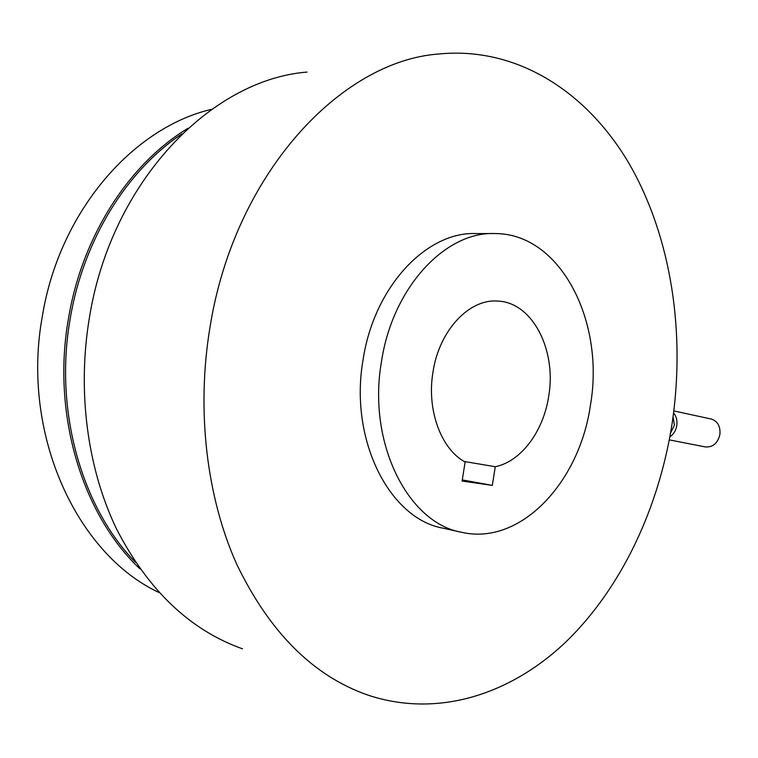 <?xml version="1.0" encoding="UTF-8"?>
<svg xmlns="http://www.w3.org/2000/svg" width="758" height="758" viewBox="0 0 758 758"><rect width="100%" height="100%" fill="white"/><g stroke="black" fill="none" stroke-linecap="round" stroke-linejoin="round"><path stroke-width="1.14" d="M669.305 439.886L705.253 446.907C712.804 447.495 717.693 443.335 719.91 434.419C720.545 426.422 717.731 421.315 711.478 419.089L710.938 418.975M669.873 436.864C673.597 434.306 675.909 430.516 676.799 425.503C677.444 420.5 676.382 416.332 673.597 412.977M670.574 432.941L674.421 425.21L673.076 416.919M242.513 648.829C190.154 630.211 148.17 590.274 116.552 529.018C87.435 468.586 76.994 391.232 89.453 317.45C111.265 181.456 211.34 79.533 307.075 72.076M209.919 327.731C234.061 174.511 340.437 60.943 439.034 53.97C518.652 46.257 588.824 93.604 630.334 165.727C671.579 238.647 685.573 333.397 672.1 423.589C658.948 507.623 621.948 587.175 566.851 641.003C511.669 694.053 438.001 718.707 367.279 694.887C313.177 675.814 269.706 632.371 236.875 564.568C206.707 497.58 196.189 410.732 209.919 327.731M135.455 562.228C81.722 507.528 53.856 410.438 70.248 318.436C83.418 239.689 127.221 169.982 182.072 133.853M460.93 532.135L443.335 528.231C389.707 519.097 348.86 439.829 363.12 359.51C374.168 286.287 426.981 231.171 476.318 233.587L492.804 233.568M140.088 568.955C82.414 515.089 51.364 414.086 68.533 318.161C82.3 235.596 129.722 163.226 188.05 128.273M381.52 361.358C392.71 287.036 445.789 231.114 495.22 233.568C560.835 233.568 604.998 321.913 590.463 404.933C579.718 482.079 520.708 545.855 461.783 532.324C408.041 523.219 367.109 442.89 381.52 361.358M159.123 592.567C76.814 554.373 20.608 433.756 42.41 315.868C59.494 211.236 133.256 127.363 211.738 109.294M465.118 462.02C441.071 449.153 426.517 409.917 432.979 372.083C439.157 330.346 469.392 298.5 497.835 301.097C532.552 302.328 556.751 350.187 548.697 396.226C543.495 431.198 521.191 461.489 495.268 466.72L492.321 485.385L462.096 481.046L465.118 462.02M495.268 466.72L464.18 461.48M492.321 485.385L462.285 479.899M711.478 419.089L673.862 410.931M496.916 301.049L497.835 301.097"/></g></svg>
